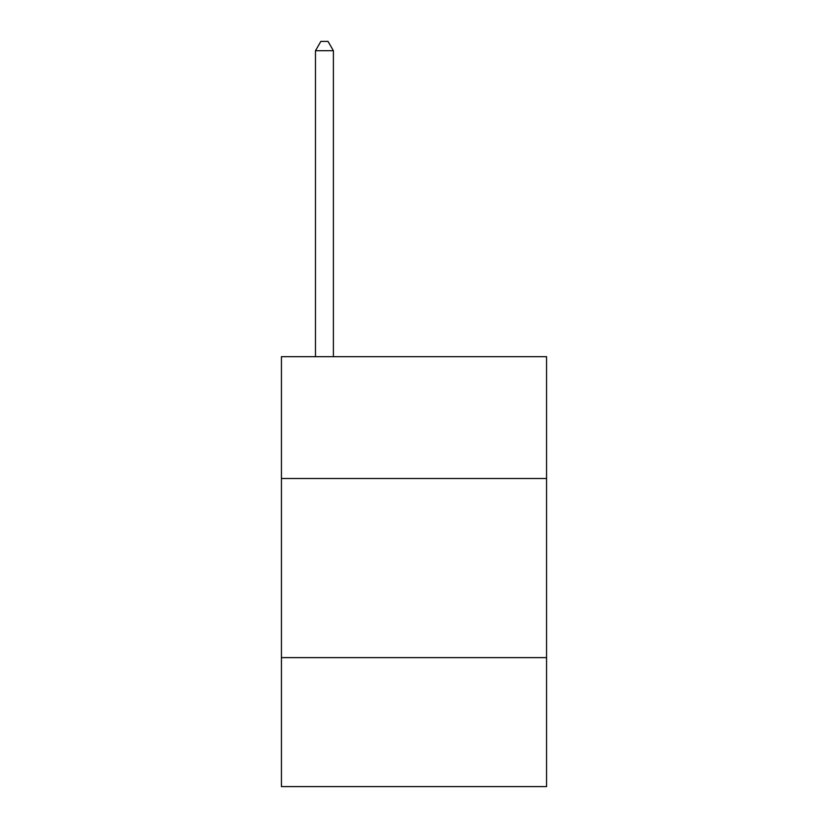 <?xml version="1.0" encoding="UTF-8"?>
<svg xmlns="http://www.w3.org/2000/svg" width="828" height="828" viewBox="0 0 828 828"><rect width="100%" height="100%" fill="white"/><g stroke="black" fill="none" stroke-linecap="round" stroke-linejoin="round"><path stroke-width="1.24" d="M546.563 478.491L546.563 356.682L281.437 356.682L281.437 478.491L546.563 478.491L546.563 786.6L281.437 786.6L281.437 478.491M546.563 657.618L281.437 657.618M333.394 356.682L333.394 50.715L315.478 50.715L315.478 356.682M315.478 50.715L320.85 41.4L328.012 41.4L333.394 50.715"/></g></svg>
